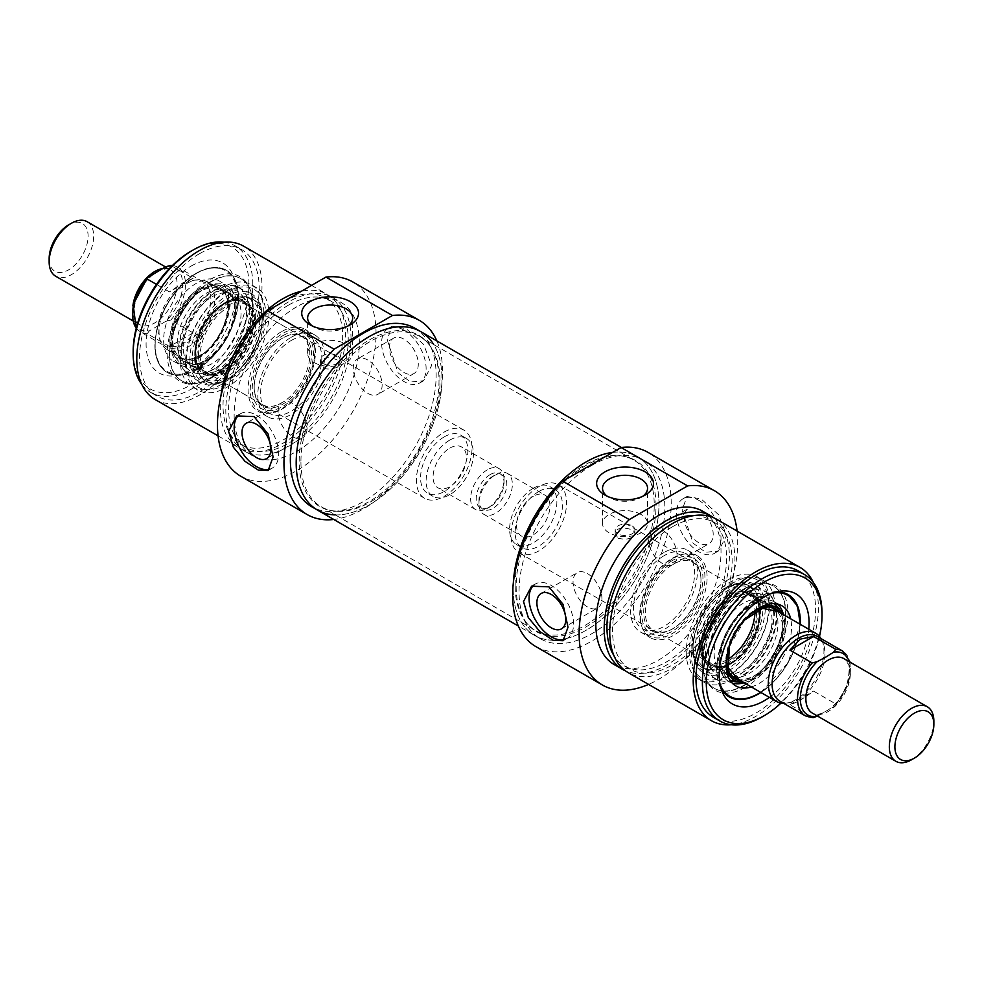 <?xml version="1.0" encoding="UTF-8"?>
<svg xmlns="http://www.w3.org/2000/svg" width="983" height="983" viewBox="0 0 983 983"><rect width="100%" height="100%" fill="white"/><g stroke="black" fill="none" stroke-linecap="round" stroke-linejoin="round"><path stroke-width="0.74" stroke-dasharray="4.92 3.69" d="M759.97 607.949A47.209 27.254 120 0 0 757.77 595.465A47.209 27.254 120 0 0 750.189 586.335A47.209 27.254 120 0 0 702.98 613.601A47.209 27.254 120 0 0 702.98 668.108A47.209 27.254 120 0 0 714.678 670.111A47.209 27.254 120 0 0 759.97 607.949M760.559 609.214A46.078 26.602 -60 0 1 716.349 669.89A46.078 26.602 -60 0 1 704.934 614.731A46.078 26.602 -60 0 1 758.409 597.025A46.078 26.602 -60 0 1 760.559 609.214M725.196 587.871A47.209 27.254 120 0 0 694.01 658.18A47.209 27.254 120 0 0 701.592 667.31A47.209 27.254 120 0 0 737.975 654.666A47.209 27.254 120 0 0 758.581 607.15A47.209 27.254 120 0 0 748.8 585.536A47.209 27.254 120 0 0 737.103 583.533A47.209 27.254 120 0 0 725.196 587.871M756.627 611.487A40.524 23.395 120 0 0 727.973 594.936A40.524 23.395 120 0 0 699.318 644.578A40.524 23.395 120 0 0 727.973 661.117A40.524 23.395 120 0 0 756.627 611.487M727.285 659.593A39.345 22.72 -60 0 1 707.465 661.62A39.345 22.72 -60 0 1 699.318 643.607A39.345 22.72 -60 0 1 727.137 595.428A39.345 22.72 -60 0 1 746.81 593.474A39.345 22.72 -60 0 1 754.969 611.487A39.345 22.72 -60 0 1 754.956 611.647M700.99 580.326A39.345 22.72 120 0 0 692.843 562.313A39.345 22.72 120 0 0 653.498 585.032A39.345 22.72 120 0 0 653.498 630.459A39.345 22.72 120 0 0 673.171 628.506A39.345 22.72 120 0 0 700.99 580.326L700.99 579.356A40.524 23.395 -60 0 1 672.335 628.997A40.524 23.395 -60 0 1 643.681 612.446A40.524 23.395 -60 0 1 672.335 562.817A40.524 23.395 -60 0 1 700.99 579.356M729.091 674.645A56.301 32.5 120 0 0 767.907 616.501A56.301 32.5 120 0 0 746.38 577.279A56.301 32.5 120 0 0 700.94 612.421A56.301 32.5 120 0 0 693.224 669.337A56.301 32.5 120 0 0 729.091 674.645M729.091 586.888A51.177 29.551 120 0 0 695.362 633.003A51.177 29.551 120 0 0 704.651 673.601A51.177 29.551 120 0 0 754.674 643.447A51.177 29.551 120 0 0 755.78 585.045A51.177 29.551 120 0 0 729.091 586.888M760.35 607.285A42.097 24.305 120 0 0 755.583 609.595A42.097 24.305 120 0 0 726.204 666.437M743.406 682.362A42.097 24.305 120 0 0 776.631 656.128A42.097 24.305 120 0 0 782.751 614.215M731.413 663.5A41.016 23.678 120 0 0 758.212 627.363A41.016 23.678 120 0 0 751.921 594.494A41.016 23.678 120 0 0 710.918 618.172A41.016 23.678 120 0 0 710.918 665.528A41.016 23.678 120 0 0 731.413 663.5M730.59 663.98A42.183 24.354 120 0 0 759.122 623.062A42.183 24.354 120 0 0 747.178 591.336A42.183 24.354 120 0 0 709.493 617.361A42.183 24.354 120 0 0 705.794 663.009A42.183 24.354 120 0 0 730.59 663.98M730.59 663.021A41.016 23.678 120 0 0 757.377 626.884A41.016 23.678 120 0 0 751.086 594.015A41.016 23.678 120 0 0 710.082 617.693A41.016 23.678 120 0 0 710.082 665.049A41.016 23.678 120 0 0 730.59 663.021M751.319 686.933A46.226 26.688 120 0 0 758.851 683.603A46.226 26.688 120 0 0 790.664 618.786M743.087 670.16A40.917 23.629 120 0 0 769.824 634.109A40.917 23.629 120 0 0 763.545 601.313A40.917 23.629 120 0 0 762.034 600.564A40.917 23.629 120 0 0 722.628 624.942A40.917 23.629 120 0 0 721.227 671.254A40.917 23.629 120 0 0 722.628 672.188A40.917 23.629 120 0 0 743.087 670.16M749.009 606.757A40.917 23.629 120 0 0 722.284 642.821A40.917 23.629 120 0 0 728.55 675.604A40.917 23.629 120 0 0 731.598 676.906A40.917 23.629 120 0 0 749.009 673.588A40.917 23.629 120 0 0 774.911 640.13A40.917 23.629 120 0 0 772.122 606.72A40.917 23.629 120 0 0 769.468 604.742A40.917 23.629 120 0 0 749.009 606.757M758.298 693.728A59.017 34.073 120 0 0 796.857 641.715A59.017 34.073 120 0 0 787.813 594.42A59.017 34.073 120 0 0 758.298 597.345A59.017 34.073 120 0 0 719.74 649.358A59.017 34.073 120 0 0 728.796 696.652A59.017 34.073 120 0 0 758.298 693.728M733.207 679.228A59.017 34.073 -60 0 1 703.693 682.153A59.017 34.073 -60 0 1 695.608 673.674A59.017 34.073 -60 0 1 733.207 582.858A59.017 34.073 -60 0 1 751.319 577.181A59.017 34.073 -60 0 1 762.71 579.933A59.017 34.073 -60 0 1 771.753 627.228A59.017 34.073 -60 0 1 733.207 679.228M737.103 531.078A112.136 64.743 -60 0 1 648.571 684.401M702.685 511.209A88.519 51.116 -60 0 1 702.685 613.429A88.519 51.116 -60 0 1 614.166 664.533M535.87 646.593A112.136 64.743 120 0 0 647.994 581.85A112.136 64.743 120 0 0 647.994 452.377M591.938 465.315A103.08 59.521 120 0 0 524.59 556.157A103.08 59.521 120 0 0 540.392 638.753A103.08 59.521 120 0 0 643.472 579.245A103.08 59.521 120 0 0 643.472 460.216A103.08 59.521 120 0 0 591.938 465.315M713.732 517.783A88.519 51.116 -60 0 1 711.028 618.246A88.519 51.116 -60 0 1 625.372 670.811M694.649 515.485A84.587 48.843 -60 0 1 709.062 519.429A84.587 48.843 -60 0 1 709.062 617.115A84.587 48.843 -60 0 1 624.475 665.946A84.587 48.843 -60 0 1 613.847 655.44M672.335 526.839A84.587 48.843 -60 0 1 714.629 522.649A84.587 48.843 -60 0 1 714.629 620.322A84.587 48.843 -60 0 1 630.042 669.165A84.587 48.843 -60 0 1 617.078 601.375A84.587 48.843 -60 0 1 672.335 526.839M716.595 519.233A88.519 51.116 -60 0 1 716.595 621.465A88.519 51.116 -60 0 1 628.076 672.569M813.371 582.489A88.519 51.116 -60 0 1 800.064 669.644A88.519 51.116 -60 0 1 731.229 724.754M798.098 570.828A84.587 48.843 -60 0 1 798.098 668.514A84.587 48.843 -60 0 1 713.498 717.344M612.642 452.401A103.08 59.521 -60 0 1 637.635 456.837A103.08 59.521 -60 0 1 637.635 575.866A103.08 59.521 -60 0 1 534.555 635.387A103.08 59.521 -60 0 1 513.359 582.612A103.08 59.521 -60 0 0 513.2 588.19A103.08 59.521 -60 0 0 534.555 635.387A103.08 59.521 -60 0 0 637.635 575.866A103.08 59.521 -60 0 0 637.635 456.837A103.08 59.521 -60 0 0 612.642 452.401M631.995 525.831A9.83 5.677 180 0 1 634.871 529.849A9.83 5.677 180 0 1 628.801 535.096A9.83 5.677 180 0 1 618.086 533.855A9.83 5.677 180 0 1 615.198 529.849A9.83 5.677 180 0 1 621.281 524.603A9.83 5.677 180 0 1 631.995 525.831M640.965 514.428A22.511 13 0 0 0 616.427 511.615A22.511 13 0 0 0 602.53 523.62A22.511 13 0 0 0 625.041 536.62A22.511 13 0 0 0 647.551 523.62A22.511 13 0 0 0 640.965 514.428M682.067 509.968L693.076 543.194L705.561 552.274L718.487 550.996L726.584 535.674L718.487 514.637L701.137 498.959L687.019 496.476L682.067 509.968M618.086 538.205C626.724 540.269 632.327 538.77 634.871 533.72C635.473 527.957 614.608 524.836 615.198 533.72L618.086 538.205M642.808 496.268A22.511 13 180 0 1 640.965 497.472A22.511 13 180 0 1 609.116 497.472A22.511 13 180 0 1 607.273 496.268M762.194 716.853A84.587 48.843 120 0 0 822.009 613.257M819.49 636.443A81.835 47.245 -60 0 1 781.018 703.078M769.431 697.389A63.563 36.69 120 0 0 808.776 629.243M720.994 688.333A59.017 34.073 -60 0 1 719.593 685.397A59.017 34.073 -60 0 1 758.581 597.504A59.017 34.073 -60 0 1 773.474 592.085A59.017 34.073 -60 0 1 776.705 591.827M760.867 692.45L788.096 662.739L800.211 624.303A59.017 34.073 -60 0 1 760.903 692.474M727.973 579.847A59.017 34.073 120 0 0 689.427 631.848A59.017 34.073 120 0 0 698.471 679.142A59.017 34.073 120 0 0 757.488 645.069A59.017 34.073 120 0 0 757.488 576.923A59.017 34.073 120 0 0 727.973 579.847M727.973 587.625A49.482 28.568 120 0 0 695.288 661.313A49.482 28.568 120 0 0 752.72 642.317A49.482 28.568 120 0 0 740.457 583.079A49.482 28.568 120 0 0 727.973 587.625M662.603 530.242A20.41 11.784 60 0 1 675.935 548.231A20.41 11.784 60 0 1 672.802 564.586A20.41 11.784 60 0 1 652.393 552.802A20.41 11.784 60 0 1 652.393 529.235A20.41 11.784 60 0 1 662.603 530.242M698.766 509.366A20.41 11.784 60 0 1 712.097 527.355A20.41 11.784 60 0 1 708.976 543.71A20.41 11.784 60 0 1 698.766 542.702A20.41 11.784 60 0 1 685.434 524.713A20.41 11.784 60 0 1 688.555 508.358A20.41 11.784 60 0 1 698.766 509.366M698.766 500.335A31.481 18.173 60 0 1 719.323 528.068A31.481 18.173 60 0 1 714.506 553.294A31.481 18.173 60 0 1 683.025 535.121A31.481 18.173 60 0 1 683.025 498.774A31.481 18.173 60 0 1 698.766 500.335M587.478 573.617A20.41 11.784 60 0 1 600.822 591.606A20.41 11.784 60 0 1 597.689 607.961A20.41 11.784 60 0 1 577.279 596.177A20.41 11.784 60 0 1 577.279 572.61A20.41 11.784 60 0 1 587.478 573.617M533.855 585.143A31.481 18.173 60 0 1 535.575 583.902A31.481 18.173 60 0 1 551.316 585.463A31.481 18.173 60 0 1 571.873 613.195A31.481 18.173 60 0 1 567.056 638.422A31.481 18.173 60 0 1 564.672 639.429M672.335 560.568A43.277 24.993 120 0 0 644.062 598.708A43.277 24.993 120 0 0 650.697 633.384A43.277 24.993 120 0 0 684.045 621.784A43.277 24.993 120 0 0 702.943 578.237A43.277 24.993 120 0 0 693.973 558.418A43.277 24.993 120 0 0 672.335 560.568M663.992 555.751A43.277 24.993 120 0 0 635.718 593.892A43.277 24.993 120 0 0 642.354 628.567A43.277 24.993 120 0 0 685.63 603.574A43.277 24.993 120 0 0 685.63 553.601A43.277 24.993 120 0 0 663.992 555.751M663.992 552.532A47.209 27.254 120 0 0 633.15 594.137A47.209 27.254 120 0 0 640.388 631.971A47.209 27.254 120 0 0 687.596 604.717A47.209 27.254 120 0 0 687.596 550.197A47.209 27.254 120 0 0 663.992 552.532M673.724 558.16A47.209 27.254 -60 0 1 685.643 553.822A47.209 27.254 -60 0 1 697.328 555.825A47.209 27.254 -60 0 1 707.109 577.426A47.209 27.254 -60 0 1 686.503 624.942A47.209 27.254 -60 0 1 650.119 637.598A47.209 27.254 -60 0 1 642.538 628.469A47.209 27.254 -60 0 1 673.724 558.16M704.922 577.095A46.078 26.602 120 0 0 683.959 554.043A46.078 26.602 120 0 0 649.296 582.6A46.078 26.602 120 0 0 641.899 626.896A46.078 26.602 120 0 0 678.245 629.489A46.078 26.602 120 0 0 704.922 577.095M745.36 687.301A60.307 34.823 -60 0 1 705.524 678.639A60.307 34.823 -60 0 1 703.914 673.625A60.307 34.823 -60 0 1 755.435 584.394A60.307 34.823 -60 0 1 760.572 583.275A60.307 34.823 -60 0 1 787.297 622.78A60.307 34.823 -60 0 1 745.36 687.301M744.106 685.532A59.017 34.073 120 0 0 782.665 633.531A59.017 34.073 120 0 0 773.621 586.237A59.017 34.073 120 0 0 753.973 584.824A59.017 34.073 120 0 0 703.57 672.151A59.017 34.073 120 0 0 714.604 688.456A59.017 34.073 120 0 0 744.106 685.532M743.775 588.964A59.017 34.073 120 0 0 704.786 676.845A59.017 34.073 120 0 0 714.26 688.26A59.017 34.073 120 0 0 743.775 685.335A59.017 34.073 120 0 0 782.333 633.335A59.017 34.073 120 0 0 773.277 586.04A59.017 34.073 120 0 0 758.667 583.533A59.017 34.073 120 0 0 743.775 588.964M87.143 221.703A31.481 18.173 -60 0 1 87.143 258.05A31.481 18.173 -60 0 1 55.675 276.223M49.15 258.603A27.536 15.9 120 0 0 68.626 269.846A27.536 15.9 120 0 0 88.101 236.117A27.536 15.9 120 0 0 68.626 224.874M490.112 474.629A19.672 11.354 -60 0 1 504.021 482.665A19.672 11.354 -60 0 1 490.112 506.761A19.672 11.354 -60 0 1 476.202 498.725A19.672 11.354 -60 0 1 490.112 474.629M487.322 469.813A23.604 13.627 120 0 0 471.901 490.615A23.604 13.627 120 0 0 475.526 509.538A23.604 13.627 120 0 0 487.322 508.371A23.604 13.627 120 0 0 504.021 479.458A23.604 13.627 120 0 0 499.131 468.645A23.604 13.627 120 0 0 487.322 469.813M449.772 448.137A23.604 13.627 -60 0 1 461.568 446.958A23.604 13.627 -60 0 1 461.568 474.224A23.604 13.627 -60 0 1 437.963 487.851A23.604 13.627 -60 0 1 434.351 468.94A23.604 13.627 -60 0 1 449.772 448.137M165.881 321.306L149.416 330.816L147.241 333.679L169.494 346.532C179.496 347.466 187.36 342.92 193.098 332.893L170.845 320.053L165.881 321.306A35.413 20.446 120 0 0 182.691 284.296A35.413 20.446 120 0 0 165.881 266.7M171.878 266.037L193.098 278.287L169.494 291.914L156.469 284.394M193.098 278.287L182.899 282.821L169.494 291.914M184.448 283.706A37.379 21.577 -60 0 1 193.884 280.278A37.379 21.577 -60 0 1 203.137 281.863A37.379 21.577 -60 0 1 203.137 325.017A37.379 21.577 -60 0 1 165.771 346.594A37.379 21.577 -60 0 1 159.762 339.368A37.379 21.577 -60 0 1 184.448 283.706M193.098 332.893L169.494 346.532M449.772 440.101A33.447 19.304 -60 0 1 466.495 438.443A33.447 19.304 -60 0 1 466.495 477.062A33.447 19.304 -60 0 1 433.048 496.366A33.447 19.304 -60 0 1 427.924 469.567A33.447 19.304 -60 0 1 449.772 440.101M444.205 436.894A33.447 19.304 -60 0 1 460.929 435.236A33.447 19.304 -60 0 1 460.929 473.843A33.447 19.304 -60 0 1 427.482 493.159A33.447 19.304 -60 0 1 422.358 466.36A33.447 19.304 -60 0 1 444.205 436.894M444.205 432.065A39.345 22.72 -60 0 1 463.878 430.124A39.345 22.72 -60 0 1 463.878 475.551A39.345 22.72 -60 0 1 424.533 498.27A39.345 22.72 -60 0 1 418.5 466.741A39.345 22.72 -60 0 1 444.205 432.065M186.868 283.497A39.345 22.72 -60 0 1 196.784 279.872A39.345 22.72 -60 0 1 206.541 281.543A39.345 22.72 -60 0 1 206.541 326.983A39.345 22.72 -60 0 1 167.196 349.69A39.345 22.72 -60 0 1 160.868 342.084A39.345 22.72 -60 0 1 186.868 283.497M195.212 358.992A47.209 27.254 -60 0 1 240.503 296.817A47.209 27.254 -60 0 1 252.201 298.82A47.209 27.254 -60 0 1 252.201 353.339A47.209 27.254 -60 0 1 204.992 380.605A47.209 27.254 -60 0 1 197.411 371.476A47.209 27.254 -60 0 1 195.212 358.992M194.622 357.726A46.078 26.602 120 0 0 196.76 369.903A46.078 26.602 120 0 0 250.247 352.209A46.078 26.602 120 0 0 238.832 297.05A46.078 26.602 120 0 0 194.622 357.726M229.985 301.965A47.209 27.254 -60 0 1 253.589 299.631A47.209 27.254 -60 0 1 261.171 308.76A47.209 27.254 -60 0 1 253.589 354.15A47.209 27.254 -60 0 1 218.079 383.407A47.209 27.254 -60 0 1 206.381 381.404A47.209 27.254 -60 0 1 196.6 359.79A47.209 27.254 -60 0 1 229.985 301.965M198.541 355.453A40.524 23.395 -60 0 1 227.208 305.824A40.524 23.395 -60 0 1 255.863 322.363A40.524 23.395 -60 0 1 227.208 371.992A40.524 23.395 -60 0 1 198.541 355.453M200.213 355.453A39.345 22.72 120 0 0 208.371 373.466A39.345 22.72 120 0 0 228.044 371.513A39.345 22.72 120 0 0 255.863 323.333A39.345 22.72 120 0 0 247.704 305.32A39.345 22.72 120 0 0 217.39 315.862A39.345 22.72 120 0 0 200.213 355.453M254.192 386.614A39.345 22.72 -60 0 1 282.01 338.422A39.345 22.72 -60 0 1 301.683 336.481A39.345 22.72 -60 0 1 301.683 381.908A39.345 22.72 -60 0 1 262.338 404.627A39.345 22.72 -60 0 1 254.192 386.614L254.192 387.572A40.524 23.395 120 0 0 282.846 404.124A40.524 23.395 120 0 0 311.5 354.494A40.524 23.395 120 0 0 282.846 337.943A40.524 23.395 120 0 0 254.192 387.572M226.09 384.242A56.301 32.5 -60 0 1 208.801 389.661A56.301 32.5 -60 0 1 197.939 322.019A56.301 32.5 -60 0 1 261.957 297.603A56.301 32.5 -60 0 1 226.09 384.242M226.09 296.485A51.177 29.551 -60 0 1 250.53 293.339A51.177 29.551 -60 0 1 251.685 353.044A51.177 29.551 -60 0 1 199.402 381.896A51.177 29.551 -60 0 1 192.963 340.56A51.177 29.551 -60 0 1 226.09 296.485M199.598 288.597A42.097 24.305 -60 0 1 214.749 284.64A42.097 24.305 -60 0 1 220.647 335.117A42.097 24.305 -60 0 1 173.966 355.268A42.097 24.305 -60 0 1 173.733 320.876A42.097 24.305 -60 0 1 199.598 288.597M223.755 370.407A41.016 23.678 -60 0 1 203.26 372.434A41.016 23.678 -60 0 1 203.26 325.078A41.016 23.678 -60 0 1 244.263 301.4A41.016 23.678 -60 0 1 250.554 334.269A41.016 23.678 -60 0 1 223.755 370.407M224.591 371.844A42.183 24.354 -60 0 1 208.003 375.604A42.183 24.354 -60 0 1 203.506 325.226A42.183 24.354 -60 0 1 249.387 303.931A42.183 24.354 -60 0 1 250.911 338.435A42.183 24.354 -60 0 1 224.591 371.844M224.591 370.886A41.016 23.678 -60 0 1 204.095 372.926A41.016 23.678 -60 0 1 204.083 325.57A41.016 23.678 -60 0 1 245.099 301.892A41.016 23.678 -60 0 1 251.39 334.748A41.016 23.678 -60 0 1 224.591 370.886M196.317 358.832A46.226 26.688 -60 0 1 173.684 361.375A46.226 26.688 -60 0 1 173.205 307.74A46.226 26.688 -60 0 1 219.909 281.322A46.226 26.688 -60 0 1 226.397 318.517A46.226 26.688 -60 0 1 196.317 358.832M212.095 363.599A40.917 23.629 -60 0 1 193.147 366.376A40.917 23.629 -60 0 1 191.636 365.615A40.917 23.629 -60 0 1 191.636 318.369A40.917 23.629 -60 0 1 232.553 294.753A40.917 23.629 -60 0 1 233.954 295.686A40.917 23.629 -60 0 1 238.414 328.863A40.917 23.629 -60 0 1 212.095 363.599M206.172 293.352A40.917 23.629 -60 0 1 223.583 290.034A40.917 23.629 -60 0 1 226.631 291.324A40.917 23.629 -60 0 1 232.897 324.12A40.917 23.629 -60 0 1 206.172 360.171A40.917 23.629 -60 0 1 185.713 362.199A40.917 23.629 -60 0 1 183.059 360.22A40.917 23.629 -60 0 1 180.27 326.811A40.917 23.629 -60 0 1 206.172 293.352M196.883 369.583A59.017 34.073 -60 0 1 167.368 372.508A59.017 34.073 -60 0 1 158.324 325.226A59.017 34.073 -60 0 1 196.883 273.213A59.017 34.073 -60 0 1 226.385 270.288A59.017 34.073 -60 0 1 235.428 317.583A59.017 34.073 -60 0 1 196.883 369.583M221.974 384.083A59.017 34.073 120 0 0 259.573 293.266A59.017 34.073 120 0 0 251.488 284.787A59.017 34.073 120 0 0 221.974 287.7A59.017 34.073 120 0 0 183.428 339.713A59.017 34.073 120 0 0 192.471 387.007A59.017 34.073 120 0 0 203.862 389.76A59.017 34.073 120 0 0 221.974 384.083M240.688 476.177A112.136 64.743 120 0 0 352.823 411.435A112.136 64.743 120 0 0 352.823 281.961M296.755 306.782A88.519 51.116 120 0 0 238.918 384.795A88.519 51.116 120 0 0 252.496 455.731A88.519 51.116 120 0 0 341.015 404.615A88.519 51.116 120 0 0 341.015 302.395A88.519 51.116 120 0 0 296.755 306.782M436.857 340.917A112.136 64.743 -60 0 1 419.311 449.821A112.136 64.743 -60 0 1 333.765 519.466M414.789 328.187A103.08 59.521 -60 0 1 414.789 447.216A103.08 59.521 -60 0 1 311.709 506.724M288.412 301.965A88.519 51.116 120 0 0 230.575 379.979A88.519 51.116 120 0 0 244.14 450.914A88.519 51.116 120 0 0 332.672 399.798A88.519 51.116 120 0 0 332.672 297.579A88.519 51.116 120 0 0 288.412 301.965M288.412 305.172A84.587 48.843 120 0 0 233.143 379.721A84.587 48.843 120 0 0 246.119 447.498A84.587 48.843 120 0 0 330.706 398.668A84.587 48.843 120 0 0 330.706 300.982A84.587 48.843 120 0 0 288.412 305.172M234.224 358.856A84.587 48.843 120 0 0 240.552 444.291A84.587 48.843 120 0 0 325.14 395.449A84.587 48.843 120 0 0 325.14 297.775A84.587 48.843 120 0 0 282.846 301.965A84.587 48.843 120 0 0 247.999 335.019M220.942 396.002A88.519 51.116 120 0 0 238.586 447.695A88.519 51.116 120 0 0 327.106 396.591A88.519 51.116 120 0 0 327.106 294.372A88.519 51.116 120 0 0 301.302 291.312M155.117 399.516A88.519 51.116 120 0 0 243.649 348.4A88.519 51.116 120 0 0 243.649 246.18M199.377 253.774A84.587 48.843 120 0 0 144.12 328.322A84.587 48.843 120 0 0 157.083 396.1A84.587 48.843 120 0 0 241.683 347.269A84.587 48.843 120 0 0 241.683 249.584A84.587 48.843 120 0 0 199.377 253.774M335.326 514.908A103.08 59.521 120 0 0 420.626 450.583A103.08 59.521 120 0 0 433.687 344.541M323.186 363.599A9.83 5.677 180 0 1 320.298 359.581A9.83 5.677 180 0 1 326.381 354.335A9.83 5.677 180 0 1 337.095 355.563A9.83 5.677 180 0 1 339.971 359.581A9.83 5.677 180 0 1 333.901 364.828A9.83 5.677 180 0 1 323.186 363.599M314.216 362.555A22.511 13 0 0 0 338.754 365.369A22.511 13 0 0 0 352.651 353.364A22.511 13 0 0 0 330.141 340.364A22.511 13 0 0 0 307.63 353.364A22.511 13 0 0 0 314.216 362.555M387.167 339.713L398.176 372.938L410.661 382.018L423.587 380.728L431.684 365.418L423.587 344.382L406.237 328.703L392.119 326.209L387.167 339.713M337.095 359.913C328.457 356.165 322.854 357.357 320.298 363.464C319.708 372.348 340.573 369.227 339.971 363.464L337.095 359.913M347.908 326.012A22.511 13 180 0 1 346.065 327.216A22.511 13 180 0 1 314.216 327.216L314.216 327.216A22.511 13 180 0 1 312.373 326.012M314.216 327.216L310.05 324.808L314.216 327.216M223.952 242.187A84.587 48.843 -60 0 1 235.281 245.897A84.587 48.843 -60 0 1 235.281 343.571A84.587 48.843 -60 0 1 150.694 392.414A84.587 48.843 -60 0 1 141.81 384.451M133.172 351.435A81.835 47.245 120 0 0 191.034 384.844A81.835 47.245 120 0 0 248.908 284.615A81.835 47.245 120 0 0 191.034 251.206M191.034 266.135A63.563 36.69 -60 0 1 233.02 275.277A63.563 36.69 -60 0 1 222.822 336.383A63.563 36.69 -60 0 1 174.999 375.764A63.563 36.69 -60 0 1 146.836 334.134A63.563 36.69 -60 0 1 191.034 266.135M196.6 273.053A59.017 34.073 120 0 0 158.042 325.066A59.017 34.073 120 0 0 167.098 372.348A59.017 34.073 120 0 0 181.708 374.855A59.017 34.073 120 0 0 226.115 338.275A59.017 34.073 120 0 0 235.588 281.543A59.017 34.073 120 0 0 226.102 270.128A59.017 34.073 120 0 0 196.6 273.053M227.208 290.722A59.017 34.073 -60 0 1 256.71 287.798A59.017 34.073 -60 0 1 256.71 355.944A59.017 34.073 -60 0 1 197.694 390.018A59.017 34.073 -60 0 1 188.65 342.723A59.017 34.073 -60 0 1 227.208 290.722M227.208 298.5A49.482 28.568 -60 0 1 259.893 305.615A49.482 28.568 -60 0 1 251.943 353.192A49.482 28.568 -60 0 1 214.712 383.861A49.482 28.568 -60 0 1 192.791 351.447A49.482 28.568 -60 0 1 227.208 298.5M292.578 403.362A20.41 11.784 -120 0 0 282.379 402.342A20.41 11.784 -120 0 0 282.379 425.922A20.41 11.784 -120 0 0 302.789 437.705A20.41 11.784 -120 0 0 305.922 421.338A20.41 11.784 -120 0 0 292.578 403.362M269.772 469.174A31.481 18.173 -120 0 0 272.156 468.166A31.481 18.173 -120 0 0 276.973 442.94A31.481 18.173 -120 0 0 256.416 415.207A31.481 18.173 -120 0 0 240.675 413.646A31.481 18.173 -120 0 0 238.955 414.887M367.703 359.987A20.41 11.784 -120 0 0 357.493 358.979A20.41 11.784 -120 0 0 357.493 382.547A20.41 11.784 -120 0 0 377.902 394.33A20.41 11.784 -120 0 0 381.035 377.976A20.41 11.784 -120 0 0 367.703 359.987M403.866 372.446A20.41 11.784 -120 0 0 414.076 373.454A20.41 11.784 -120 0 0 417.197 357.099A20.41 11.784 -120 0 0 403.866 339.11A20.41 11.784 -120 0 0 393.655 338.103A20.41 11.784 -120 0 0 390.534 354.458A20.41 11.784 -120 0 0 403.866 372.446M403.866 330.079A31.481 18.173 -120 0 0 388.125 328.519A31.481 18.173 -120 0 0 388.125 364.865A31.481 18.173 -120 0 0 419.606 383.038A31.481 18.173 -120 0 0 424.423 357.812A31.481 18.173 -120 0 0 403.866 330.079M282.846 335.695A43.277 24.993 -60 0 1 304.484 333.556A43.277 24.993 -60 0 1 304.484 383.53A43.277 24.993 -60 0 1 261.208 408.51A43.277 24.993 -60 0 1 252.238 388.703A43.277 24.993 -60 0 1 282.846 335.695M291.189 340.511A43.277 24.993 -60 0 1 312.827 338.373A43.277 24.993 -60 0 1 312.827 388.346A43.277 24.993 -60 0 1 269.551 413.339A43.277 24.993 -60 0 1 262.916 378.652A43.277 24.993 -60 0 1 291.189 340.511M291.189 337.304A47.209 27.254 -60 0 1 314.793 334.97A47.209 27.254 -60 0 1 314.793 389.477A47.209 27.254 -60 0 1 267.585 416.743A47.209 27.254 -60 0 1 260.348 378.91A47.209 27.254 -60 0 1 291.189 337.304M281.457 331.676A47.209 27.254 120 0 0 248.072 389.501A47.209 27.254 120 0 0 257.841 411.115A47.209 27.254 120 0 0 269.539 413.118A47.209 27.254 120 0 0 305.062 383.861A47.209 27.254 120 0 0 312.643 338.471A47.209 27.254 120 0 0 305.062 329.342A47.209 27.254 120 0 0 281.457 331.676M250.26 389.846A46.078 26.602 -60 0 1 276.936 337.452A46.078 26.602 -60 0 1 313.282 340.032A46.078 26.602 -60 0 1 305.885 384.341A46.078 26.602 -60 0 1 271.222 412.897A46.078 26.602 -60 0 1 250.26 389.846M209.821 378.123A60.307 34.823 120 0 0 251.255 293.315A60.307 34.823 120 0 0 249.657 288.302A60.307 34.823 120 0 0 179.668 311.464A60.307 34.823 120 0 0 194.609 383.665A60.307 34.823 120 0 0 199.746 382.547A60.307 34.823 120 0 0 209.821 378.123M211.062 377.779A59.017 34.073 -60 0 1 201.208 382.104A59.017 34.073 -60 0 1 181.56 380.704A59.017 34.073 -60 0 1 181.56 312.557A59.017 34.073 -60 0 1 240.577 278.484A59.017 34.073 -60 0 1 251.611 294.789A59.017 34.073 -60 0 1 211.062 377.779M211.406 281.605A59.017 34.073 -60 0 1 240.921 278.68A59.017 34.073 -60 0 1 250.395 290.083A59.017 34.073 -60 0 1 211.406 377.976A59.017 34.073 -60 0 1 196.514 383.407A59.017 34.073 -60 0 1 181.904 380.9A59.017 34.073 -60 0 1 172.848 333.606A59.017 34.073 -60 0 1 211.406 281.605M300.933 461.789A98.361 56.793 120 0 0 321.294 506.81A98.361 56.793 120 0 0 331.504 510.644A98.361 56.793 120 0 0 419.655 450.03A98.361 56.793 120 0 0 428.084 343.374A98.361 56.793 120 0 0 419.655 336.444A98.361 56.793 120 0 0 343.866 362.801A98.361 56.793 120 0 0 300.933 461.789M299.164 461.199A98.89 57.088 -60 0 1 348.596 355.453A98.89 57.088 -60 0 1 427.003 342.145A98.89 57.088 -60 0 1 418.537 449.378A98.89 57.088 -60 0 1 329.907 510.324A98.89 57.088 -60 0 1 299.164 461.199M515.153 585.463A98.361 56.793 -60 0 1 552.09 493.196A98.361 56.793 -60 0 1 623.677 456.284A98.361 56.793 -60 0 1 633.875 460.13A98.361 56.793 -60 0 1 633.875 573.703A98.361 56.793 -60 0 1 535.514 630.496A98.361 56.793 -60 0 1 527.097 623.566A98.361 56.793 -60 0 1 515.153 585.463M317.546 510.103A103.08 59.521 120 0 0 420.626 450.583A103.08 59.521 120 0 0 420.626 331.554M516.161 586.482A98.89 57.088 120 0 0 528.178 624.795A98.89 57.088 120 0 0 635.534 574.662A98.89 57.088 120 0 0 625.274 456.616A98.89 57.088 120 0 0 553.306 493.724A98.89 57.088 120 0 0 516.161 586.482M911.597 759.736A31.481 18.173 120 0 0 933.85 721.19M492.888 476.239L492.888 476.239A19.672 11.354 120 0 0 478.979 500.335A19.672 11.354 120 0 0 492.888 508.371A19.672 11.354 120 0 0 506.798 484.275A19.672 11.354 120 0 0 492.888 476.239L495.678 474.629A23.604 13.627 -60 0 1 507.474 473.462A23.604 13.627 -60 0 1 507.474 500.728A23.604 13.627 -60 0 1 483.869 514.355A23.604 13.627 -60 0 1 478.979 503.542A23.604 13.627 -60 0 1 495.678 474.629L492.888 476.239M533.228 496.317A23.604 13.627 120 0 0 517.808 517.119A23.604 13.627 120 0 0 521.432 536.042A23.604 13.627 120 0 0 545.037 522.403A23.604 13.627 120 0 0 545.037 495.149A23.604 13.627 120 0 0 533.228 496.317M817.119 716.3L833.584 706.802L835.575 705.315L835.759 703.939L813.506 691.086C803.504 698.655 795.64 703.201 789.902 704.713L812.155 717.565A37.379 21.577 120 0 1 805.274 715.808M779.863 701.137A37.379 21.577 120 0 0 789.116 702.722A37.379 21.577 120 0 0 817.229 679.56A37.379 21.577 120 0 0 823.238 643.632A37.379 21.577 120 0 0 817.229 636.406M789.902 704.713L813.506 691.086M533.228 488.293A33.447 19.304 120 0 0 511.381 517.758A33.447 19.304 120 0 0 516.505 544.557A33.447 19.304 120 0 0 549.952 525.241A33.447 19.304 120 0 0 549.952 486.634A33.447 19.304 120 0 0 533.228 488.293M538.795 491.5A33.447 19.304 120 0 0 516.947 520.965A33.447 19.304 120 0 0 522.071 547.764A33.447 19.304 120 0 0 555.518 528.461A33.447 19.304 120 0 0 555.518 489.841A33.447 19.304 120 0 0 538.795 491.5M538.795 486.683A39.345 22.72 120 0 0 513.089 521.346A39.345 22.72 120 0 0 519.122 552.876A39.345 22.72 120 0 0 558.467 530.169A39.345 22.72 120 0 0 558.467 484.73A39.345 22.72 120 0 0 538.795 486.683M783.586 703.3A39.345 22.72 120 0 0 786.216 703.128A39.345 22.72 120 0 0 815.804 678.737A39.345 22.72 120 0 0 822.132 640.916A39.345 22.72 120 0 0 820.965 638.557M748.886 615.665A40.524 23.395 120 0 0 727.727 652.319M740.764 680.85A40.524 23.395 120 0 0 755.583 677.054A40.524 23.395 120 0 0 780.539 645.819A40.524 23.395 120 0 0 780.109 612.704M731.413 663.132A40.561 23.42 120 0 0 756.259 599.114A40.561 23.42 120 0 0 706.58 627.793A40.561 23.42 120 0 0 731.413 663.132M760.645 692.327A58.23 33.619 120 0 0 799.99 624.18M772.343 593.154A58.23 33.619 120 0 0 729.742 629.046A58.23 33.619 120 0 0 719.949 683.898M740.863 594.518A50.145 28.949 120 0 0 707.809 639.712A50.145 28.949 120 0 0 716.914 679.486A50.145 28.949 120 0 0 740.863 676.415A50.145 28.949 120 0 0 773.314 633.224A50.145 28.949 120 0 0 767.01 592.712A50.145 28.949 120 0 0 740.863 594.518M741.145 673.416A46.287 26.725 120 0 0 772.454 628.53A46.287 26.725 120 0 0 759.343 593.707A46.287 26.725 120 0 0 717.995 622.264A46.287 26.725 120 0 0 713.941 672.36A46.287 26.725 120 0 0 741.145 673.416M732.335 662.702A39.381 22.744 120 0 0 758.434 626.724A39.381 22.744 120 0 0 750.57 595.71A39.381 22.744 120 0 0 712.65 619.179A39.381 22.744 120 0 0 711.287 663.758A39.381 22.744 120 0 0 732.335 662.702M754.588 675.542A39.369 22.732 120 0 0 779.507 643.349A39.369 22.732 120 0 0 776.816 611.217A39.369 22.732 120 0 0 734.903 632.032A39.369 22.732 120 0 0 737.84 678.737A39.369 22.732 120 0 0 754.588 675.542M773.83 603.66A44.038 25.423 120 0 0 751.688 605.761A44.038 25.423 120 0 0 722.886 644.688A44.038 25.423 120 0 0 729.804 679.929M735.837 681.821A44.038 25.423 120 0 0 751.688 677.68A44.038 25.423 120 0 0 778.745 643.914A44.038 25.423 120 0 0 778.487 607.936C791.069 622.423 774.715 665.651 751.43 677.717L735.837 681.821M744.094 682.767A45.943 26.529 120 0 0 751.897 679.351A45.943 26.529 120 0 0 783.439 614.621M777.688 604.127A45.943 26.529 120 0 0 774.395 601.793A45.943 26.529 120 0 0 728.931 628.579A45.943 26.529 120 0 0 728.464 681.354A45.943 26.529 120 0 0 732.138 683.025M132.877 305.922A31.481 18.173 120 0 0 139.131 324.402A31.481 18.173 120 0 0 170.612 306.229A31.481 18.173 120 0 0 170.612 269.895A31.481 18.173 120 0 0 162.17 268.654M149.416 276.198A35.413 20.446 120 0 0 132.607 313.208A35.413 20.446 120 0 0 149.416 330.816M147.241 333.679A37.379 21.577 -60 0 1 140.348 331.922A37.379 21.577 -60 0 1 136.244 328.162M172.418 265.508A37.379 21.577 -60 0 1 177.726 267.192A37.379 21.577 -60 0 1 170.845 320.053M199.598 289.874A40.524 23.395 -60 0 1 228.253 306.426A40.524 23.395 -60 0 1 199.598 356.055A40.524 23.395 -60 0 1 170.931 339.516A40.524 23.395 -60 0 1 199.598 289.874M223.755 370.038A40.561 23.42 -60 0 1 198.922 334.699A40.561 23.42 -60 0 1 248.601 306.02A40.561 23.42 -60 0 1 223.755 370.038M196.317 368.625A58.23 33.619 -60 0 1 160.659 317.89A58.23 33.619 -60 0 1 231.976 276.727A58.23 33.619 -60 0 1 196.317 368.625M214.319 290.526A50.145 28.949 -60 0 1 238.267 287.454A50.145 28.949 -60 0 1 247.372 327.228A50.145 28.949 -60 0 1 214.319 372.41A50.145 28.949 -60 0 1 188.171 374.228A50.145 28.949 -60 0 1 181.867 333.716A50.145 28.949 -60 0 1 214.319 290.526M214.036 369.104A46.287 26.725 -60 0 1 195.826 373.221A46.287 26.725 -60 0 1 190.899 317.951A46.287 26.725 -60 0 1 241.24 294.581A46.287 26.725 -60 0 1 242.912 332.438A46.287 26.725 -60 0 1 214.036 369.104M222.846 368.551A39.381 22.744 -60 0 1 204.611 371.218A39.381 22.744 -60 0 1 203.149 325.017A39.381 22.744 -60 0 1 243.895 303.182A39.381 22.744 -60 0 1 248.171 335.129A39.381 22.744 -60 0 1 222.846 368.551M200.593 355.686A39.369 22.732 -60 0 1 178.365 355.723A39.369 22.732 -60 0 1 180.909 312.176A39.369 22.732 -60 0 1 217.341 288.203A39.369 22.732 -60 0 1 226.987 318.504A39.369 22.732 -60 0 1 200.593 355.686M203.493 289.26A44.038 25.423 -60 0 1 219.344 285.119A44.038 25.423 -60 0 1 233.524 317.374A44.038 25.423 -60 0 1 203.493 361.166A44.038 25.423 -60 0 1 176.694 358.992A44.038 25.423 -60 0 1 176.436 323.026A44.038 25.423 -60 0 1 203.493 289.26M203.272 362.616A45.943 26.529 -60 0 1 180.774 365.148A45.943 26.529 -60 0 1 180.307 311.832A45.943 26.529 -60 0 1 226.717 285.586A45.943 26.529 -60 0 1 233.168 322.547A45.943 26.529 -60 0 1 203.272 362.616M843.869 658.598A31.481 18.173 -60 0 1 843.869 694.944A31.481 18.173 -60 0 1 812.388 713.105C815.042 714.788 818.839 714.616 823.779 712.589C834.493 707.072 842.37 697.119 847.407 682.73C849.582 671.033 849.754 664.643 847.899 663.55L843.869 658.598M849.201 661.67A35.413 20.446 -60 0 1 833.584 706.802M835.759 703.939A37.379 21.577 120 0 0 842.652 651.078M758.409 597.025L757.77 595.465M716.349 669.89L714.678 670.111M701.592 667.31L702.98 668.108M748.8 585.536L750.189 586.335M699.318 643.607L699.318 644.578M727.137 595.428L727.973 594.936M653.498 630.459L707.465 661.62M692.843 562.313L746.81 593.474M673.171 628.506L672.335 628.997M704.651 673.601L716.914 679.486C724.225 682.73 732.519 681.723 741.76 676.464C760.289 666.425 777.541 637.254 776.803 614.903C775.009 601.547 771.741 594.15 767.01 592.712L755.78 585.045M747.178 591.336L759.343 593.707C751.774 592.356 743.259 595.624 733.797 603.513C712.085 621.047 701.555 660.441 713.941 672.36L705.794 663.009M710.082 665.049L710.918 665.528M751.086 594.015L751.921 594.494M762.034 600.564L750.57 595.71C769.431 600.932 756.775 649.874 731.659 662.591C723.279 667.162 716.496 667.555 711.287 663.758L721.227 671.254M722.628 672.188L728.55 675.604M763.545 601.313L769.468 604.742M776.816 611.217L772.122 606.72M737.84 678.737L731.598 676.906M781.497 605.553L774.395 601.793C768.03 598.61 760.609 599.311 752.142 603.881C731.033 615.923 717.836 645.02 719.151 660.834C719.384 670.553 722.48 677.385 728.464 681.354L735.272 685.618M693.224 669.337L695.608 673.674M746.38 577.279L751.319 577.181M744.807 619.892L729.349 646.667M714.629 522.649L709.062 519.429M630.042 669.165L624.475 665.946M643.472 460.216L621.403 447.474M540.392 638.753L518.324 626.011M634.871 533.72L634.871 529.849M615.198 533.72L615.198 529.849M647.551 523.62L647.551 488.281M602.53 523.62L602.53 488.281M640.965 497.472L645.131 495.063M609.116 497.472L604.95 495.063M719.593 685.397L722.161 691.663M773.474 592.085L780.183 591.176M694.01 658.18L695.288 661.313M737.103 583.533L740.457 583.079M672.802 564.586L708.976 543.71M652.393 529.235L688.555 508.358M714.506 553.294L718.487 550.996M683.025 498.774L687.019 496.476M561.526 628.837L597.689 607.961M541.105 593.486L577.279 572.61M563.062 640.719L567.056 638.422M531.594 586.212L535.575 583.902M698.471 679.142L703.693 682.153M757.488 576.923L762.71 579.933M642.354 628.567L650.697 633.384M685.63 553.601L693.973 558.418M640.388 631.971L650.119 637.598M687.596 550.197L697.328 555.825M641.899 626.896L642.538 628.469M683.959 554.043L685.643 553.822M703.57 672.151L703.914 673.625M753.973 584.824L755.435 584.394M704.786 676.845L705.524 678.639M758.667 583.533L760.572 583.275M132.754 320.728L139.131 324.402C136.379 322.965 134.634 319.635 133.909 314.413C134.02 296.878 141.663 282.625 156.838 271.64C165.636 268.384 170.219 267.794 170.612 269.895L165.476 266.921M504.021 482.665L504.021 479.458M490.112 506.761L487.322 508.371M499.131 468.645L461.568 446.958M475.526 509.538L437.963 487.851M136.219 328.297L140.348 331.922L165.771 346.594M203.137 281.863L177.726 267.192L172.517 265.422M466.495 438.443L460.929 435.236M433.048 496.366L427.482 493.159M463.878 430.124L206.541 281.543M424.533 498.27L167.196 349.69M159.762 339.368L160.868 342.084M193.884 280.278L196.784 279.872M196.76 369.903L197.411 371.476M238.832 297.05L240.503 296.817M253.589 299.631L252.201 298.82M206.381 381.404L204.992 380.605M255.863 323.333L255.863 322.363M228.044 371.513L227.208 371.992M301.683 336.481L247.704 305.32M262.338 404.627L208.371 373.466M282.01 338.422L282.846 337.943M250.53 293.339L238.267 287.454C234.667 284.075 226.631 284.935 214.159 290.059C204.132 295.797 195.592 304.718 188.515 316.796C181.683 328.924 178.304 340.708 178.378 352.147L182.469 368.097L188.171 374.228L199.402 381.896M208.003 375.604L195.826 373.221C200.962 374.228 206.835 372.864 213.422 369.153C238.795 356.202 255.826 308.121 241.24 294.581L249.387 303.931M245.099 301.892L244.263 301.4M204.095 372.926L203.26 372.434M193.147 366.376L204.611 371.218C195.445 366.45 193.246 355.391 197.976 338.066C205.373 312.545 232.824 292.848 243.895 303.182L233.954 295.686M232.553 294.753L226.631 291.324M191.636 365.615L185.713 362.199M223.583 290.034L217.341 288.203C237.812 291.386 225.893 342.305 199.832 355.514C190.739 360.429 183.588 360.503 178.365 355.723L183.059 360.22M173.966 355.268L176.694 358.992C159.357 339.835 194.069 279.688 219.344 285.119L214.749 284.64M173.684 361.375L180.774 365.148C187.36 368.416 195.015 367.581 203.751 362.653C231.177 348.387 247.212 296.178 226.717 285.586L219.909 281.322M167.098 372.348L167.368 372.508C149.772 363.391 151.296 327.13 169.961 299.52C189.252 272.746 208.064 263.002 226.385 270.288L226.102 270.128M261.957 297.603L259.573 293.266M208.801 389.661L203.862 389.76M244.14 450.914L252.496 455.731M332.672 297.579L341.015 302.395M240.552 444.291L246.119 447.498M325.14 297.775L330.706 300.982M218.079 435.862L238.586 447.695M311.55 285.389L327.106 294.372M339.971 363.464L339.971 359.581M320.298 363.464L320.298 359.581M352.651 353.364L352.651 318.025M307.63 353.364L307.63 318.025M346.065 327.216L350.231 324.808M150.694 392.414L157.083 396.1M235.281 245.897L241.683 249.584M235.588 281.543L233.02 275.277M181.708 374.855L174.999 375.764M261.171 308.76L259.893 305.615M218.079 383.407L214.712 383.861M282.379 402.342L246.205 423.231M302.789 437.705L266.626 458.582M240.675 413.646L236.694 415.944M272.156 468.166L268.162 470.464M393.655 338.103L357.493 358.979M414.076 373.454L377.902 394.33M392.119 326.209L388.125 328.519M423.587 380.728L419.606 383.038M256.71 287.798L251.488 284.787M197.694 390.018L192.471 387.007M312.827 338.373L304.484 333.556M269.551 413.339L261.208 408.51M314.793 334.97L305.062 329.342M267.585 416.743L257.841 411.115M313.282 340.032L312.643 338.471M271.222 412.897L269.539 413.118M251.611 294.789L251.255 293.315M201.208 382.104L199.746 382.547M250.395 290.083L249.657 288.302M196.514 383.407L194.609 383.665M428.084 343.374L427.003 342.145M331.504 510.644L329.907 510.324M321.294 506.81L535.514 630.496M419.655 336.444L633.875 460.13M527.097 623.566L528.178 624.795M623.677 456.284L625.274 456.616M478.979 500.335L478.979 503.542M483.869 514.355L521.432 536.042M507.474 473.462L545.037 495.149M835.575 705.327L848.28 683.898L850.246 662.272M516.505 544.557L522.071 547.764M549.952 486.634L555.518 489.841M519.122 552.876L734.264 677.09M558.467 484.73L773.596 608.944M823.238 643.632L822.132 640.916M789.116 702.722L786.216 703.128"/><path stroke-width="1.47" d="M754.956 611.647A39.345 22.72 -60 0 1 727.285 659.593M726.204 666.437A42.097 24.305 120 0 0 740.432 682.3A42.097 24.305 120 0 0 743.406 682.362M782.751 614.215A42.097 24.305 120 0 0 781.202 611.672A42.097 24.305 120 0 0 760.35 607.285M790.664 618.786A46.226 26.688 120 0 0 781.497 605.553A46.226 26.688 120 0 0 735.739 632.511A46.226 26.688 120 0 0 735.272 685.618A46.226 26.688 120 0 0 751.319 686.933M648.571 684.401A112.136 64.743 -60 0 1 602.358 684.979A112.136 64.743 -60 0 1 629.243 519.589L687.609 485.897A112.136 64.743 -60 0 1 714.494 490.763A112.136 64.743 -60 0 1 737.103 531.078M625.372 670.811A88.519 51.116 -60 0 1 622.509 669.362L614.166 664.533A88.519 51.116 -60 0 1 600.588 593.597A88.519 51.116 -60 0 1 658.426 515.596A88.519 51.116 -60 0 1 702.685 511.209L711.028 516.026A88.519 51.116 -60 0 1 713.732 517.783M714.494 490.763L647.994 452.377A112.136 64.743 120 0 0 621.109 447.511L562.755 481.203A112.136 64.743 120 0 0 535.87 646.593L602.358 684.979M622.509 669.362A88.519 51.116 -60 0 1 608.944 598.426A88.519 51.116 -60 0 1 666.769 520.412A88.519 51.116 -60 0 1 711.028 516.026M613.847 655.44A84.587 48.843 -60 0 1 666.769 523.62A84.587 48.843 -60 0 1 694.649 515.485M731.229 724.754A88.519 51.116 -60 0 1 711.532 720.76L628.076 672.569A88.519 51.116 -60 0 1 614.498 601.633A88.519 51.116 -60 0 1 672.335 523.62A88.519 51.116 -60 0 1 716.595 519.233L800.064 567.424A88.519 51.116 -60 0 1 813.371 582.489M711.532 720.76A88.519 51.116 -60 0 1 697.967 649.824A88.519 51.116 -60 0 1 755.792 571.811A88.519 51.116 -60 0 1 800.064 567.424M719.9 721.043L713.498 717.344A84.587 48.843 -60 0 1 700.535 649.566A84.587 48.843 -60 0 1 755.792 575.018A84.587 48.843 -60 0 1 798.098 570.828L804.487 574.527A84.587 48.843 120 0 0 762.194 578.717A84.587 48.843 120 0 0 706.937 653.253A84.587 48.843 120 0 0 719.9 721.043A84.587 48.843 120 0 0 762.194 716.853L764.147 715.722A81.835 47.245 -60 0 1 706.273 682.325A81.835 47.245 -60 0 1 764.147 582.096A81.835 47.245 -60 0 1 822.009 615.505A81.835 47.245 -60 0 1 819.49 636.443M586.089 461.949A103.08 59.521 -60 0 1 612.642 452.401A103.08 59.521 -60 0 0 513.359 582.612A103.08 59.521 -60 0 1 586.089 461.949M629.243 519.589L562.755 481.203M621.109 447.511L687.609 485.897M568.002 627.228L563.062 640.719L553.11 640.302L539.925 631.614L528.276 617.508L523.497 601.522L531.594 586.212L548.944 586.839L563.062 604.373L568.002 627.228M645.131 471.865A28.421 16.404 0 0 0 604.95 471.865A28.421 16.404 0 0 0 604.95 495.063A28.421 16.404 0 0 0 645.131 495.063A28.421 16.404 0 0 0 645.131 471.865M607.273 496.268A22.511 13 180 0 1 602.53 488.281A22.511 13 180 0 1 616.427 476.276A22.511 13 180 0 1 640.965 479.09A22.511 13 180 0 1 647.551 488.281A22.511 13 180 0 1 642.808 496.268M822.009 615.505L822.009 613.257A84.587 48.843 120 0 0 804.487 574.527M781.018 703.078A81.835 47.245 -60 0 1 764.147 715.722M808.776 629.243A63.563 36.69 120 0 0 780.183 591.176A63.563 36.69 120 0 0 764.147 597.013A63.563 36.69 120 0 0 722.161 691.663A63.563 36.69 120 0 0 769.431 697.389M776.705 591.827A59.017 34.073 -60 0 1 788.083 594.592A59.017 34.073 -60 0 1 800.248 624.316L797.483 606.044L787.948 594.506M760.903 692.474A59.017 34.073 -60 0 1 729.067 696.812A59.017 34.073 -60 0 1 720.994 688.333M551.316 627.83A20.41 11.784 60 0 1 537.984 609.841A20.41 11.784 60 0 1 541.105 593.486A20.41 11.784 60 0 1 551.316 594.494A20.41 11.784 60 0 1 564.647 612.483A20.41 11.784 60 0 1 561.526 628.837A20.41 11.784 60 0 1 551.316 627.83M564.672 639.429A31.481 18.173 60 0 1 535.379 619.892A31.481 18.173 60 0 1 533.855 585.143M132.754 320.728L55.675 276.223A31.481 18.173 -60 0 1 49.15 261.81A31.481 18.173 -60 0 1 71.403 223.264A31.481 18.173 -60 0 1 87.143 221.703L165.476 266.921M68.626 224.874L71.403 223.264L68.626 224.874A27.536 15.9 120 0 0 49.15 258.603L49.15 261.81M156.469 284.394L147.241 279.061L147.425 277.685L165.881 266.7L170.845 265.435L171.878 266.037M172.517 265.422L170.845 265.435A37.379 21.577 -60 0 1 172.418 265.508M419.311 320.347L352.823 281.961A112.136 64.743 120 0 0 325.938 277.083L267.573 310.775A112.136 64.743 120 0 0 240.688 476.177L307.175 514.564A112.136 64.743 -60 0 1 334.073 349.174L392.426 315.482A112.136 64.743 -60 0 1 419.311 320.347A112.136 64.743 -60 0 1 436.857 340.917M333.765 519.466A112.136 64.743 -60 0 1 307.175 514.564M433.687 344.541A103.08 59.521 120 0 0 420.626 331.554A103.08 59.521 120 0 0 341.199 359.176A103.08 59.521 120 0 0 296.202 462.907A103.08 59.521 120 0 0 317.546 510.103L311.709 506.724A103.08 59.521 -60 0 1 295.908 424.128A103.08 59.521 -60 0 1 363.243 333.286A103.08 59.521 -60 0 1 414.789 328.187L420.626 331.554A103.08 59.521 120 0 0 369.092 336.665A103.08 59.521 120 0 0 301.744 427.494A103.08 59.521 120 0 0 317.546 510.103A103.08 59.521 120 0 0 335.326 514.908M247.999 335.019A84.587 48.843 120 0 0 234.224 358.856M301.302 291.312A88.519 51.116 120 0 0 282.846 298.758A88.519 51.116 120 0 0 220.942 396.002M311.55 285.389L243.649 246.18A88.519 51.116 120 0 0 199.377 250.567A88.519 51.116 120 0 0 141.552 328.58A88.519 51.116 120 0 0 155.117 399.516L218.079 435.862M325.938 277.083L392.426 315.482M334.073 349.174L267.573 310.775M273.102 456.972L268.162 470.464L258.21 470.034L245.025 461.359L233.376 447.253L228.597 431.267L236.694 415.944L254.044 416.571L268.162 434.117L273.102 456.972M310.05 324.808A28.421 16.404 0 0 0 350.231 324.808A28.421 16.404 0 0 0 350.231 301.609A28.421 16.404 0 0 0 310.05 301.609A28.421 16.404 0 0 0 310.05 324.808L310.05 324.808M312.373 326.012A22.511 13 180 0 1 307.63 318.025A22.511 13 180 0 1 330.141 305.025A22.511 13 180 0 1 352.651 318.025A22.511 13 180 0 1 347.908 326.012M141.81 384.451A84.587 48.843 -60 0 1 133.172 353.683A84.587 48.843 -60 0 1 192.987 250.087A84.587 48.843 -60 0 1 223.952 242.187M191.034 251.206L192.987 250.087L191.034 251.206A81.835 47.245 120 0 0 133.172 351.435L133.172 353.683M256.416 424.238A20.41 11.784 -120 0 0 246.205 423.231A20.41 11.784 -120 0 0 243.084 439.585A20.41 11.784 -120 0 0 256.416 457.574A20.41 11.784 -120 0 0 266.626 458.582A20.41 11.784 -120 0 0 269.747 442.227A20.41 11.784 -120 0 0 256.416 424.238M238.955 414.887A31.481 18.173 -120 0 0 240.479 449.636A31.481 18.173 -120 0 0 269.772 469.174M933.85 724.397L933.85 721.19A31.481 18.173 120 0 0 927.325 706.777A31.481 18.173 120 0 0 911.597 708.338A31.481 18.173 120 0 0 891.028 736.07A31.481 18.173 120 0 0 895.857 761.297A31.481 18.173 120 0 0 911.597 759.736L914.374 758.126A27.536 15.9 -60 0 1 894.899 746.883A27.536 15.9 -60 0 1 914.374 713.154A27.536 15.9 -60 0 1 933.85 724.397A27.536 15.9 -60 0 1 914.374 758.126M825.72 657.16L817.119 661.694L812.155 662.947L789.902 650.107L813.506 636.468L835.759 649.321L833.584 652.184L825.72 657.16M812.155 662.947A37.379 21.577 120 0 0 805.274 715.808L813.027 717.737L817.524 716.079M789.902 650.107L800.101 639.147L813.506 636.468M850.246 662.272L842.652 651.078L817.229 636.406A37.379 21.577 120 0 0 798.552 638.25A37.379 21.577 120 0 0 774.125 671.192A37.379 21.577 120 0 0 779.863 701.137L805.274 715.808M820.965 638.557A39.345 22.72 120 0 0 815.804 633.31A39.345 22.72 120 0 0 796.132 635.251A39.345 22.72 120 0 0 770.439 669.927A39.345 22.72 120 0 0 776.459 701.457A39.345 22.72 120 0 0 783.586 703.3M780.109 612.704A40.524 23.395 120 0 0 755.583 610.885A40.524 23.395 120 0 0 748.886 615.665M727.727 652.319A40.524 23.395 120 0 0 740.764 680.85M719.949 683.898A58.23 33.619 120 0 0 758.851 693.408A58.23 33.619 120 0 0 760.645 692.327M799.99 624.18A58.23 33.619 120 0 0 772.343 593.154M729.804 679.929A44.038 25.423 120 0 0 735.837 681.821L740.432 682.3M781.202 611.672L778.487 607.936A44.038 25.423 120 0 0 773.83 603.66M783.439 614.621A45.943 26.529 120 0 0 777.688 604.127M732.138 683.025A45.943 26.529 120 0 0 744.094 682.767M162.17 268.654A31.481 18.173 120 0 0 154.872 271.443A31.481 18.173 120 0 0 132.877 305.922M136.244 328.162A37.379 21.577 -60 0 1 147.241 279.061M895.857 761.297L812.388 713.105A31.481 18.173 -60 0 1 807.571 687.891A31.481 18.173 -60 0 1 828.128 660.158A31.481 18.173 -60 0 1 843.869 658.598L927.325 706.777M817.119 716.3A35.413 20.446 -60 0 1 800.309 698.704A35.413 20.446 -60 0 1 817.119 661.694M833.584 652.184A35.413 20.446 -60 0 1 849.201 661.67M842.652 651.078A37.379 21.577 120 0 0 835.759 649.321M760.867 692.45L758.692 693.765C747.191 700.24 737.213 701.198 728.796 696.652M776.816 611.217L762.661 608.33L744.807 619.892M729.349 646.667L728.268 667.912L737.84 678.737M147.425 277.673L133.147 304.607L136.219 328.297M317.546 510.103L518.324 626.011M420.626 331.554L621.403 447.474M734.264 677.09L776.459 701.457M773.596 608.944L815.804 633.31"/></g></svg>
